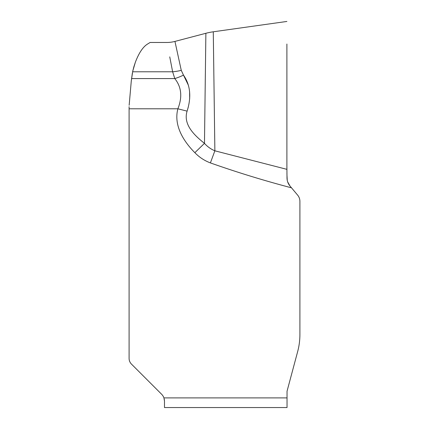 <?xml version="1.0" encoding="UTF-8"?>
<svg xmlns="http://www.w3.org/2000/svg" width="429" height="429" viewBox="0 0 429 429"><rect width="100%" height="100%" fill="white"/><g stroke="black" fill="none" stroke-linecap="round" stroke-linejoin="round"><path stroke-width="0.64" d="M205.775 41.179L205.877 33.285L174.946 41.415L181.263 70.34L183.473 75.102C190.379 85.006 191.586 97.013 187.092 111.132C182.845 124.823 194.981 135.789 204.477 143.35L205.877 33.285A64.35 64.35 177 0 1 213.277 31.794L214.87 150.804L210.392 162.913C237.076 172.329 264.114 180.636 291.511 187.827L297.646 195.141A9.652 9.652 0 0 1 299.903 201.346L299.903 334.534A65.953 65.953 0 0 1 297.656 351.608L287.087 391.044A1.614 1.614 0 0 0 287.033 391.462L287.033 407.55L164.484 407.55L164.484 401.115L163.932 397.897A9.652 9.652 0 0 0 161.658 394.289L131.451 364.087A8.044 8.044 0 0 1 129.097 358.397L129.097 106.671M164.312 399.313L164.484 401.115M205.352 73.809L204.477 143.35C207.352 146.621 210.816 149.11 214.87 150.804L286.899 169.342L214.87 150.804L214.65 134.009M214.275 105.775L213.921 79.354M213.808 70.994L213.385 39.307M286.894 166.238L286.894 44.031C286.894 14.468 286.894 14.468 286.894 44.031L286.894 168.463M286.926 173.198L286.931 173.584M286.942 174.469L287.248 180.341M287.666 181.891L289.983 186.004C288.084 183.692 287.092 181.081 287.006 178.169L286.894 166.318M291.511 187.827L289.983 186.004M132.352 73.139L131.29 80.909L132.77 71.064L132.615 71.782L172.635 71.782L169.75 56.869M129.156 105.266L131.29 80.909M187.092 111.132L177.879 108.794C182.539 97.051 181.505 86.974 174.775 78.577A32.175 18.801 153.7 0 0 183.473 75.102L181.263 70.34A32.175 20.04 -7.6 0 1 172.635 71.782L174.775 78.577L131.526 78.577M133.875 66.768L132.77 71.064L135.344 62.296L133.875 66.768M147.496 44.074C142.943 46.917 138.889 52.987 135.344 62.296C138.883 52.998 142.937 46.927 147.496 44.074L150.112 42.471L166.763 42.471A32.175 32.175 171.4 0 0 174.946 41.415M205.77 41.565L205.577 56.462M187.141 110.988L188.304 107.041M189.666 98.89L189.602 91.57M188.417 85.307L183.473 75.102M214.87 150.804C210.848 149.131 207.384 146.648 204.477 143.35L194.852 152.681C183.628 141.372 173.482 125.477 177.879 108.794L129.097 108.794M286.894 167.953L286.894 167.583M163.932 397.897L287.033 397.897M210.392 162.913C204.429 160.644 199.249 157.234 194.852 152.681M213.277 31.794L286.894 21.45"/></g></svg>
